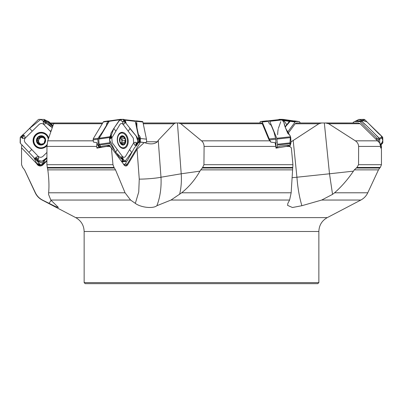 <?xml version="1.0" encoding="UTF-8"?>
<svg xmlns="http://www.w3.org/2000/svg" width="403" height="403" viewBox="0 0 403 403"><rect width="100%" height="100%" fill="white"/><g stroke="black" fill="none" stroke-linecap="round" stroke-linejoin="round"><path stroke-width="0.6" d="M54.329 122.975L102.73 122.975L54.324 122.975L53.644 123.721L47.715 140.828L46.965 146.42L46.889 164.696L112.976 164.696L114.019 167.462L115.515 169.87L125.066 192.79L130.567 200.044L50.808 200.044L48.551 194.367L48.622 192.79L125.066 192.79M106.518 146.42L109.213 145.69L109.651 146.42L106.518 146.42L97.017 148.123L96.655 146.42L96.972 142.682A7.42 4.937 81.9 0 0 98.644 146.621L99.304 147.508M109.611 120.87L108.286 121.041A1.567 1.043 81.9 0 0 108.044 121.323L107.002 123.056A3.914 1.849 143.4 0 0 106.573 124.502A3.914 1.849 143.4 0 1 106.145 125.943L102.78 131.529A10.433 4.932 143.4 0 1 102.105 132.542L99.219 136.491L97.743 139.242L93.083 139.901L93.536 142.123L96.972 142.682M171.013 200.044L156.893 205.716C160.157 197.112 161.517 187.617 160.988 177.224L158.243 140.315L174.005 123.781L175.703 122.991L178.383 122.975L180.806 123.721L201.55 140.828C203.112 142.133 203.958 143.992 204.089 146.42L203.943 164.696L292.921 164.696L291.162 192.79L289.606 200.044L171.013 200.044L181.677 192.79L291.162 192.79M292.921 164.696L291.349 147.785L289.596 146.42L286.382 146.42L276.146 148.123L275.088 142.682L270.806 142.123L269.028 138.451L268.766 139.307L262.308 123.721L261.668 122.975L178.383 122.975M268.766 139.307L270.806 142.123M158.243 140.315L157.427 141.765C154.384 144.294 149.992 144.551 144.249 142.536L140.123 141.987L137.957 142.445M48.622 192.79C49.221 186.73 49.005 179.511 47.977 171.144L46.889 164.696M177.426 122.98L181.209 173.789L199.918 171.144L202.664 167.462L203.943 164.696M199.918 171.144C195.279 179.481 189.198 186.695 181.677 192.79M109.651 146.42L111.394 147.785L112.976 164.696M275.904 147.966A5.214 1.602 -96.3 0 0 276.146 148.123L275.884 147.891M141.403 142.314L146.082 142.662L146.616 141.277A4.957 1.521 96.3 0 0 146.445 139.161L142.894 122.028A1.567 0.479 96.3 0 0 142.612 121.57A1.567 0.479 96.3 0 0 142.597 121.565L135.171 120.87M324.329 122.98L329.498 173.789L353.441 171.144L354.292 169.87L356.932 167.462L358.554 164.696L358.625 146.42C358.438 143.992 357.34 142.128 355.335 140.828L328.662 123.721L325.548 122.975L321.554 122.991L318.818 123.781L290.951 141.957M358.554 164.696L381.455 164.696L381.445 146.42L380.628 148.123L380.588 146.42L379.611 142.682L378.77 142.123L378.301 139.901L377.122 138.451L376.17 138.828L376.029 139.307L360.186 123.721L358.388 122.975L296.452 122.991L295.137 123.781L287.923 133.6M376.029 139.307L378.77 142.123M286.382 146.42L289.112 145.69L289.596 146.42M353.441 171.144C347.744 179.531 341.447 186.75 334.555 192.79L367.768 192.79L378.457 169.87L354.292 169.87M381.364 146.42L381.404 145.69L381.445 146.42M293.177 140.315L296.93 177.224C297.701 187.617 299.348 197.112 301.872 205.716L321.705 200.044L332.551 194.367L334.555 192.79M22.397 145.196L21.596 145.69L21.555 146.42L21.55 164.696L22.704 167.462L24.563 169.87L35.404 192.79C36.975 195.979 39.328 198.397 42.461 200.044L42.154 200.044C39.051 198.382 36.744 195.969 35.232 192.79L35.404 192.79M39.484 144.476L43.987 143.503A4.373 4.252 116.8 0 1 36.885 141.513A4.373 4.252 116.8 0 1 42.27 136.219A4.373 4.252 116.8 0 1 43.987 143.503L45.207 139.312L44.723 138.491M48.269 139.111A7.43 7.229 -63.2 0 0 35.283 136.113A7.43 7.229 -63.2 0 0 37.736 147.07A7.43 7.229 -63.2 0 0 47.045 144.541M37.736 147.07L38.124 147.266A7.43 7.229 -63.2 0 0 46.995 145.322M48.481 138.471A7.43 7.229 -63.2 0 0 44.834 133.998L44.441 133.801M39.826 144.606L37.801 142.355L37.419 142.36M37.741 142.36L36.885 141.513L37.837 138.471M41.136 144.113A3.365 3.274 -63.2 0 1 39.504 143.196L37.801 142.355M43.569 144.098L43.237 143.952M37.892 138.521L38.678 138.919L37.852 138.481L38.109 137.322L39.282 137.07L41.131 137.604A3.365 3.274 116.8 0 1 43.297 137.781M39.328 137.111L42.612 136.35M42.27 136.219L45.01 138.798M45.086 138.944L44.008 138.466L45.04 138.849M39.126 143.745L39.912 144.143L39.504 143.196A3.365 3.274 116.8 0 1 41.131 137.604L42.003 136.96L41.212 136.562M44.476 138.703A3.365 3.274 116.8 0 1 45.156 140.304M44.37 142.994A3.365 3.274 116.8 0 1 43.171 143.896M42.98 136.617L42.003 136.96M38.678 138.919L38.743 139.957L38.078 140.823L37.877 142.345M39.69 137.317L38.617 138.869M37.288 140.42L38.078 140.823M39.106 143.795L39.897 144.193L39.973 144.642M52.647 126.401L47.494 121.026L48.879 121.726A1.567 1.521 116.8 0 1 49.282 122.028L52.869 125.796M47.494 121.026L46.985 120.88M41.489 162.686A6.78 6.594 -63.2 0 0 43.469 163.079M41.62 162.691L43.559 162.968M37.237 161.014L39.353 164.222L39.973 164.313L40.255 164.842A2.997 2.917 -63.2 0 0 40.315 164.943M156.893 205.716C152.999 208.95 140.808 207.51 135.332 203.379L130.567 200.044M42.461 200.044L55.559 206.583L58.385 207.449L50.808 200.044M301.872 205.716L292.452 207.51L287.596 205.389L287.858 203.379L289.606 200.044M46.914 158.198L44.39 160.681L44.093 162.122L43.01 163.532L41.302 164.595L38.975 164.923L37.796 164.459L36.683 163.28L33.696 157.225M21.545 147.785L37.514 164.52A3.259 0.715 136.4 0 0 37.796 164.459M48.975 203.379L51.161 200.422M37.514 164.52C39.227 165.945 40.955 165.95 42.703 164.535A5.214 0.398 -134.5 0 1 42.945 164.852L46.904 160.953M42.945 164.852A3.929 3.818 116.8 0 1 36.875 163.91M42.345 163.981L42.703 164.535L46.909 160.394M140.345 142.007L140.491 139.05A4.957 1.521 -83.7 0 0 140.4 138.491L140.108 137.091A3.914 2.554 -157.5 0 0 139.176 135.494A3.914 2.554 -157.5 0 1 138.244 133.897L137.07 128.25A10.433 6.816 -157.5 0 1 136.955 127.247L136.854 123.348L136.305 120.87L142.612 121.57M138.894 140.118L138.859 140.425M139.337 142.163L139.322 141.498A0.781 0.393 178.8 0 0 139.685 141.282L139.66 142.093M138.758 141.438L139.322 141.498L139.272 139.287L139.065 138.098L138.501 137.725M136.043 124.668A0.781 0.499 -178.4 0 0 136.295 124.431L136.259 125.706M136.013 124.507A0.781 0.534 171.9 0 0 136.29 124.2L136.874 123.555M135.912 124.028A0.781 0.534 171.9 0 0 136.219 123.706L136.29 124.2L136.854 123.348M135.599 122.537L136.219 123.706M139.277 139.383A0.781 0.393 178.8 0 0 139.639 139.166L139.685 141.282M139.272 139.287A0.781 0.413 174.8 0 0 139.639 139.03L140.506 139.181M139.211 138.632A0.781 0.413 174.8 0 0 139.579 138.375L139.639 139.03L140.491 139.05M138.828 138.108L139.065 138.098A0.781 0.484 153.7 0 0 139.393 137.725L139.579 138.375L140.108 137.091M138.682 137.398A0.781 0.534 114.8 0 0 138.743 137.065L139.393 137.725M300.27 122.975L299.676 121.993A1.567 1.043 98.1 0 0 299.076 121.55A1.567 1.043 98.1 0 0 298.971 121.54L295.883 121.565A1.567 1.043 98.1 0 0 295.112 122.028L287.384 132.416M285.178 127.081L290.14 121.328L290.956 120.87L294.442 120.9M381.404 145.69L380.603 145.196A5.214 0.398 -45.5 0 1 380.573 145.211L380.487 145.256M376.17 138.828L376.946 140.158M377.122 138.451L360.393 121.993A1.567 1.521 -116.8 0 0 359.295 121.54L354.786 121.565A1.567 1.521 -116.8 0 0 353.718 122.028L352.816 122.975M354.121 121.726L356.166 120.87L361.325 121.041A1.567 1.521 63.2 0 1 361.713 121.323L363.471 123.056A3.914 0.856 -136.4 0 0 365.143 124.502A3.914 0.856 -136.4 0 1 366.816 125.943L372.493 131.529A10.433 2.282 -136.4 0 1 373.49 132.542L379.006 138.229L379.606 139.242L379.757 142.959M292.014 177.728A13.042 0.353 -5.8 0 1 296.93 177.224L329.498 173.789L332.551 194.367M289.112 145.69L288.402 145.196A5.214 3.41 -22.5 0 1 288.281 145.211L280.014 146.123L275.864 147.689M268.766 138.828L269.486 140.158M269.028 138.451L262.212 121.993A1.567 0.479 -96.3 0 0 261.824 121.54L260.403 121.565A1.567 0.479 -96.3 0 0 260.388 121.57A1.567 0.479 -96.3 0 0 260.106 122.028L259.91 122.975M276.085 144.848L275.914 145.382A0.781 0.72 -35.3 0 0 275.884 145.433M276.075 142.365A0.781 0.262 -161.4 0 0 276.11 142.4L276.176 142.914A0.781 0.725 -106.3 0 0 276.065 143.125M260.388 121.57L266.695 120.87L268.106 121.041A1.567 0.479 83.7 0 1 268.257 121.323L268.972 123.056A3.914 2.705 -168.3 0 0 270.217 124.502A3.914 2.705 -168.3 0 1 271.461 125.943L273.773 131.529A10.433 7.219 -168.3 0 1 274.095 132.542L275.854 139.242L275.904 145.196A7.42 2.282 83.7 0 1 275.712 146.526M140.526 142.012L126.96 164.535A5.214 3.012 -148.9 0 0 127.625 164.852L137.035 149.221L144.249 142.536M111.394 147.785L123.383 163.91A3.929 2.614 -98.1 0 0 123.887 164.797A3.929 2.614 -98.1 0 0 127.625 164.852M135.332 203.379L138.738 191.979L139.257 179.123L137.035 149.221M139.257 179.123A13.042 0.967 -4.3 0 0 160.988 177.224L181.209 173.789C181.723 180.932 181.189 187.788 179.602 194.367M96.78 147.891A4.957 3.3 81.9 0 0 97.773 147.422L97.954 147.71A5.214 3.471 -98.1 0 1 97.017 148.123M97.984 147.705L97.773 147.422L97.954 147.71L98.795 147.594L102.75 146.123L109.203 145.211A5.214 3.012 31.1 0 0 109.299 145.196L111.168 147.705M126.008 161.341L126.129 162.918L125.807 163.532L124.059 164.973M137.907 143.463L138.158 142.959L140.123 141.987M109.213 145.69L109.299 145.196M125.242 163.981A3.259 1.884 31.1 0 0 126.96 164.535L125.897 165.502L125.157 165.583L123.746 164.585M123.595 164.343L124.849 164.162M93.083 139.901L93.41 138.451L103.324 121.993A1.567 1.043 -98.1 0 1 103.924 121.55A1.567 1.043 -98.1 0 1 104.029 121.54M99.954 147.357A3.914 2.262 31.1 0 1 99.732 147.08L100.302 146.133M97.743 139.242L98.513 145.196A7.42 4.937 81.9 0 0 99.319 146.526L99.732 147.08M98.952 141.962L98.911 141.372M120.154 137.71A3.365 2.242 -98.1 0 1 121.021 138.491A3.365 2.242 -98.1 0 1 121.847 141.725A3.365 2.242 -98.1 0 1 121.222 143.448M122.185 140.874L125.056 140.461L122.185 140.874L121.847 141.725L121.958 143.836M122.295 140.849L121.923 138.904M124.391 138.551L121.656 138.944L121.021 138.491L120.688 137.363M121.892 144.44L122.729 144.324L122.195 144.606L123.036 143.71L124.94 143.503L124.849 142.4L122.013 142.803M124.849 142.4L125.001 140.476M124.562 138.521L125.383 139.312A4.373 2.912 -98.1 0 1 124.94 143.503A4.373 2.912 -98.1 0 1 122.195 144.606L119.898 141.513L120.346 137.322L123.086 136.219L124.703 138.461M123.499 137.091L120.663 137.488M122.633 136.159L123.086 136.219A4.373 2.912 -98.1 0 1 125.383 139.312L125.121 140.456M121.656 138.944L124.507 138.536M120.779 136.889L120.477 137.126M120.442 137.171L121.197 137.292L120.285 137.418M123.998 143.811L124.376 143.957M122.195 144.606A4.373 2.912 -98.1 0 1 119.898 141.513A4.373 2.912 -98.1 0 1 120.346 137.322A4.373 2.912 -98.1 0 1 123.086 136.219M119.359 145.634A7.43 4.947 81.9 0 0 123.53 147.795A7.43 4.947 81.9 0 0 127.388 139.74A7.43 4.947 81.9 0 0 121.449 133.076A7.43 4.947 81.9 0 0 117.616 137.912A7.43 4.947 81.9 0 0 119.359 145.634M121.56 148.022A7.43 4.947 81.9 0 0 122.139 147.992L123.53 147.795M121.449 133.076L120.059 133.272A7.43 4.947 81.9 0 0 119.495 133.403M84.141 282.609L318.859 282.609L317.816 283.652L85.184 283.652L84.141 282.609L84.141 231.493C83.915 225.317 81.119 220.693 75.749 217.63L327.251 217.63L360.846 200.044L321.705 200.044M52.592 126.557L46.859 120.865M37.368 161.089L40.617 162.681L43.761 162.701M22.044 136.808L22.664 136.924A0.438 0.428 -63.2 0 0 23.062 136.189L24.185 135.393L22.558 135.005L22.875 135.74L22.11 135.378L24.734 133.212L38.048 119.817L38.819 119.348L44.174 119.459M43.862 119.348L45.947 121.212L44.401 119.973L43.237 121.676C43.292 124.154 44.275 124.668 46.179 123.222L46.37 121.635L52.199 127.63L40.859 119.348L29.615 128.411L26.905 131.081M50.738 131.756L43.796 124.456C42.265 123.192 40.703 123.187 39.106 124.426L25.389 137.927C24.115 139.509 24.074 141.1 25.258 142.692L38.235 156.339C39.766 157.603 41.333 157.608 42.925 156.364L46.939 152.415M45.947 121.212L46.37 121.635L45.569 121.998L45.786 121.505L44.793 120.532L44.37 121.157L44.778 120.487M44.521 121.182L44.39 121.817A0.438 0.428 -63.2 0 0 45.106 122.205L45.786 121.505M46.985 145.589A8.115 7.894 116.8 0 1 33.882 144.103A8.115 7.894 116.8 0 1 35.56 134.657A8.115 7.894 116.8 0 1 48.642 137.972M36.92 159.316L37.046 158.681A0.438 0.428 -63.2 0 0 36.33 158.288L35.676 157.482L35.182 158.918L20.603 143.564L20.15 142.763L20.236 137.549L21.092 136.38L22.392 135.519M22.11 135.378L20.88 137.045L22.613 138.461C25.097 138.486 25.621 137.463 24.185 135.393M24.714 133.237L20.377 137.186L20.341 143.236L36.461 160.283L42.174 161.22L46.919 157.638L42.778 161.225L37.308 161.059M40.617 162.681L36.854 160.696L35.519 159.301L37.157 160.58L38.673 159.054C38.794 156.666 37.791 156.142 35.676 157.482M35.519 159.301L35.182 158.918L35.897 158.51L35.66 158.989L36.663 160.006M37.046 158.681L37.222 158.717A0.605 0.589 116.8 0 0 36.23 158.178L35.66 158.989M22.664 136.924L22.644 137.096A0.605 0.589 116.8 0 0 23.193 136.078L22.377 135.594L21.369 136.562M120.185 119.353L109.717 120.835L109.218 121.298L98.74 139.065L99.123 144.254L100.982 147.045M109.717 120.835L120.21 119.348L123.928 119.348L125.555 121.212L124.189 119.973L122.794 121.676C122.683 124.154 123.444 124.668 125.071 123.222L125.696 121.635L126.285 123.686L136.995 137.025L137.428 137.806L138.017 142.969L136.955 145.13L137.519 143.508L135.695 142.269C133.746 142.335 133.509 143.352 134.985 145.312L136.557 145.548L136.955 145.13M110.714 136.808L111.152 136.924A0.438 0.292 81.9 0 0 111.354 136.189L111.157 135.393L110.649 135.005L111.132 135.74L110.568 135.378L110.951 133.212L113.842 128.411L120.23 119.348M128.245 131.277L123.167 124.456C122.003 123.192 120.935 123.187 119.958 124.426L111.833 137.927L112.185 142.692L122.336 156.339C123.499 157.603 124.567 157.608 125.545 156.364L133.67 142.869L133.317 138.103L128.245 131.277L129.892 128.542M125.555 121.212L125.373 121.998L125.519 121.505L124.764 120.532L124.477 121.157L124.744 120.487M124.638 121.182L124.608 121.817A0.438 0.292 81.9 0 0 125.132 122.205L125.519 121.505M118.482 134.657A8.115 5.4 -98.1 0 1 120.955 132.516A8.115 5.4 -98.1 0 1 127.217 136.531A8.115 5.4 -98.1 0 1 127.021 146.138A8.115 5.4 -98.1 0 1 123.207 148.465A8.115 5.4 -98.1 0 1 117.928 143.347A8.115 5.4 -98.1 0 1 118.482 134.657M122.986 159.316L123.016 158.681A0.438 0.292 81.9 0 0 122.487 158.288L121.071 157.482L121.51 158.918L119.228 157.11L109.948 143.564L109.455 137.549L110.825 135.519M110.568 135.378L109.692 137.045L110.246 138.461C111.571 138.486 111.873 137.463 111.157 135.393M136.909 143.685L136.471 143.569A0.438 0.292 81.9 0 0 136.269 144.309L136.557 145.548L134.562 147.579L127.272 160.772L126.839 161.225L123.55 161.165L121.968 159.301L123.016 160.58L123.147 159.054C122.633 156.666 121.943 156.142 121.071 157.482M121.968 159.301L121.51 158.918L122.154 158.51L122.084 158.989L122.87 160.006M123.016 158.681L123.081 158.717A0.605 0.403 -98.1 0 0 122.356 158.178L122.084 158.989M136.269 144.309L136.783 144.979L137.393 143.931M136.516 144.642L136.783 144.979M111.152 136.924L111.097 137.096A0.605 0.403 -98.1 0 0 111.379 136.078L110.83 135.594L110.226 136.562M267.647 121.333L267.844 120.865L269.456 120.835L269.748 121.298L276.78 138.279L277.531 144.254L276.947 147.563M281.45 119.51L283.652 121.792L285.727 128.411L290.377 136.39L289.787 146.662L290.991 142.763L290.724 137.549L289.953 135.378L287.717 133.212L285.727 128.411C284.392 125.197 284.619 125.202 283.495 121.202L282.916 119.348L278.619 119.676M356.071 120.875L361.239 120.835L365.889 125.096M373.999 133.076L379.288 138.279L379.792 140.012M379.858 142.38L379.878 143.221M358.877 119.434L366.921 121.847L381.243 135.725L382.815 140.627L380.724 145.297L382.85 142.763L382.764 137.549L382.291 136.763L378.266 133.212L364.952 119.817L364.181 119.348L358.826 119.459M285.102 126.885L289.792 120.865L293.389 120.87M282.065 119.348L279.072 119.348L278.498 119.817M138.672 142.304L138.914 138.506L135.156 120.865L124.381 119.676L135.156 120.865M119.877 119.817L120.084 119.348L121.434 119.348M131.721 152.299L125.157 161.195L115.651 152.294L109.545 140.043L113.842 128.411L119.076 120.663L122.608 119.348L125.691 121.696M129.842 128.466L136.244 136.164L137.806 141.1L136.476 145.614M280.75 121.696L278.332 128.542M278.161 129.353L277.869 131.192M277.838 131.569L277.622 134.718M286.74 124.678L283.858 120.573M120.054 119.374L122.643 122.059M102.281 123.721L53.644 123.721M47.715 140.828L93.204 140.828M96.655 146.42L46.965 146.42M262.308 123.721L180.806 123.721M201.55 140.828L269.98 140.828M275.743 146.42L204.089 146.42M47.232 167.462L114.019 167.462M202.664 167.462L292.815 167.462M47.398 168.016L114.452 168.016M202.049 168.016L292.694 168.016M47.796 169.87L115.515 169.87M200.593 169.87L292.452 169.87M146.45 141.765L157.427 141.765M290.941 141.765L291.243 141.765M325.548 122.975L358.373 122.975M360.186 123.721L328.662 123.721M355.335 140.828L377.656 140.828M380.588 146.42L358.625 146.42M356.932 167.462L380.311 167.462L381.455 164.696M356.151 168.016L379.757 168.016L380.311 167.462M318.818 123.781L295.137 123.781M296.452 122.991L321.554 122.991M174.005 123.781L143.256 123.781M143.09 122.991L175.703 122.991M35.232 192.79L24.543 169.87L22.689 167.462L21.55 164.696M53.619 123.781L50.949 123.781M50.194 122.991L54.224 122.991M37.711 143.695A4.695 4.569 -63.2 0 0 45.448 141.644A4.695 4.569 -63.2 0 0 39.983 135.897A4.695 4.569 -63.2 0 0 37.711 143.695M41.202 136.612L41.988 137.01M37.343 140.41L38.129 140.808M47.892 121.328L49.282 122.028M318.859 282.609L318.859 231.493L84.141 231.493M39.474 164.323L39.177 164.016M40.003 164.988A3.259 3.174 116.8 0 1 39.978 164.943L36.683 163.28M40.255 164.842L39.978 164.943L38.799 163.487M37.973 162.208L39.973 164.313M136.531 121.328L142.894 122.028M140.4 138.491L146.445 139.161M137.07 128.25L136.879 128.713M138.244 133.897L138.053 134.355M136.955 127.247L136.703 127.857M139.176 135.494L138.587 136.924M294.225 120.87L298.971 121.54M290.956 120.87L295.883 121.565M290.14 121.328L295.112 122.028M381.409 145.881A5.214 5.073 63.2 0 1 380.573 145.211M379.006 138.229L377.636 138.919M361.713 121.323L360.393 121.993M360.625 120.87L359.295 121.54M356.166 120.87L354.786 121.565M379.606 139.242L378.301 139.901M288.603 145.881A5.214 1.602 83.7 0 1 288.281 145.211M275.617 138.229L269.35 138.919M268.257 121.323L262.212 121.993M267.899 120.87L261.824 121.54M266.705 120.87L260.403 121.565M275.854 139.242L269.884 139.901M276.065 146.047L275.783 146.168M108.699 145.881A5.214 3.471 81.9 0 0 109.203 145.211M98.11 138.229L93.214 138.919M108.044 121.323L103.324 121.993M99.319 146.526L98.644 146.621M108.372 120.981L108.488 122.507M108.402 122.648L108.286 121.041M107.002 123.056L107.641 123.917M106.573 124.502L106.966 125.031M102.105 132.542L102.297 132.794M99.36 136.279L99.667 137.161M99.526 137.388L99.219 136.491M98.453 145.06L99.516 145.07M99.617 145.206L98.513 145.196M124.799 142.37L121.988 142.768M123.469 137.141L120.658 137.539M122.714 144.274L121.832 144.4M120.663 143.695A4.695 3.123 81.9 0 0 125.766 141.644A4.695 3.123 81.9 0 0 121.494 135.897A4.695 3.123 81.9 0 0 120.663 143.695M51.231 130.345L50.284 131.277M32.25 131.177L29.615 128.411M44.39 121.817L44.401 119.973M46.179 123.222L45.232 122.331A0.605 0.589 116.8 0 1 44.244 121.792L43.237 121.676M45.106 122.205L45.443 121.872M44.622 119.817L47.625 121.333M28.966 152.253L31.746 149.518M36.33 158.288L35.998 158.621M38.673 159.054L37.222 158.717L37.157 160.58M42.778 161.225L44.174 161.93M43.584 160.772L44.37 161.17M23.062 136.189L22.744 135.851M22.613 138.461L22.644 137.096L20.88 137.045M42.365 148.319A7.894 7.677 116.8 0 1 38.597 133.292A7.894 7.677 116.8 0 1 48.199 136.788M46.985 145.483A7.506 7.299 116.8 0 1 36.985 146.627M43.645 133.458A7.506 7.299 116.8 0 1 48.531 138.32M115.898 131.177L113.842 128.411M124.608 121.817L124.189 119.973M125.071 123.222L125.177 122.331A0.605 0.403 -98.1 0 1 124.451 121.792L122.794 121.676M125.132 122.205L125.333 121.872M119.671 119.817L109.218 121.298M109.722 136.763L98.992 138.279M115.616 152.253L117.258 149.518M129.605 149.619L131.67 152.384M122.487 158.288L122.29 158.621M123.147 159.054L123.016 160.58M123.55 161.165L121.555 161.447M126.839 161.225L121.908 161.92L126.854 161.225M109.948 143.564L99.496 145.045M122.996 160.696L121.187 160.953M136.471 143.569L137.519 143.508M134.985 145.312L136.154 144.43A0.605 0.403 -98.1 0 1 136.436 143.413L135.695 142.269M111.354 136.189L111.107 135.851M110.246 138.461L111.097 137.096L109.692 137.045M109.455 137.549L98.74 139.065M109.641 142.763L99.123 144.254M124.708 147.392A7.894 5.254 -98.1 0 1 122.608 148.39M120.396 132.758A7.894 5.254 -98.1 0 1 122.693 133.131M122.739 147.906A7.506 4.992 -98.1 0 1 121.736 148.103M119.641 133.272A7.506 4.992 -98.1 0 1 120.653 133.186M281.566 119.348L267.844 120.865L281.561 119.348M282.916 119.348L269.456 120.835M283.123 119.817L269.748 121.298M290.513 136.763L276.78 138.279M290.845 143.564L277.466 145.045M290.724 137.549L277.002 139.065M290.991 142.763L277.531 144.254M359.138 119.348L356.141 120.865M364.181 119.348L361.239 120.835M364.952 119.817L362.03 121.298M382.291 136.763L379.288 138.279M382.397 143.564L380.356 144.596M382.764 137.549L379.767 139.065M382.85 142.763L380.215 144.098M279.072 119.348L280.166 119.505M283.153 119.928L289.792 120.865M282.946 119.374L293.283 120.835M283.304 120.497L289.228 121.333M137.488 138.345L138.914 138.506M124.774 120.165L135.353 121.333M137.579 139.141L138.975 139.297M178.398 122.975L261.673 122.975M379.757 168.016L378.457 169.87M348.676 122.975L325.574 122.975M360.846 200.044C363.949 198.382 366.256 195.969 367.768 192.79M224.602 122.975L143.09 122.975M21.545 164.696L21.545 149.15M318.859 231.493C319.085 225.317 321.881 220.693 327.251 217.63M75.749 217.63L42.154 200.044M294.331 120.88L299.076 121.55M108.669 120.88L103.924 121.55M121.419 143.911L123.263 143.649M44.108 119.424L47.111 120.94M358.892 119.424L355.889 120.94M282.79 119.348L293.303 120.84"/></g></svg>
